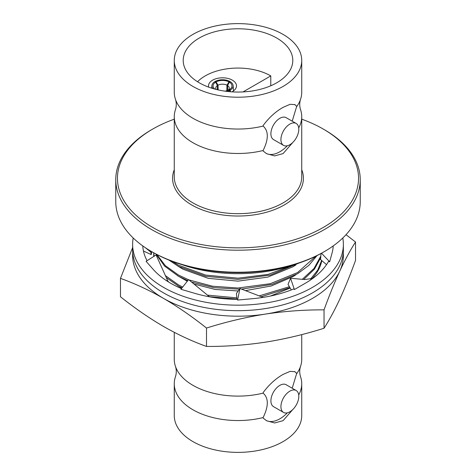 <?xml version="1.0" encoding="UTF-8"?>
<svg xmlns="http://www.w3.org/2000/svg" width="476" height="476" viewBox="0 0 476 476"><rect width="100%" height="100%" fill="white"/><g stroke="black" fill="none" stroke-linecap="round" stroke-linejoin="round"><path stroke-width="0.71" d="M293.829 264.715A108.07 62.398 180 0 1 182.171 264.715M133.203 237.982A105.374 60.839 0 0 0 132.625 244.331A105.374 60.839 0 0 0 163.488 287.349A105.374 60.839 0 0 0 278.323 300.54A105.374 60.839 0 0 0 343.375 244.331A105.374 60.839 0 0 0 342.797 237.982M132.625 244.331L132.625 249.84A105.374 60.839 0 0 0 163.488 292.859A105.374 60.839 0 0 0 278.323 306.044A105.374 60.839 0 0 0 343.375 249.84L343.375 244.331M312.786 278.395L304.777 279.543L290.574 278.276L288.034 284.404L291.318 289.908M290.574 278.276L294.388 289.551L293.847 288.884A95.259 54.996 0 0 1 252.899 298.654A95.259 54.996 0 0 1 251.881 298.744L237.583 300.053L239.958 288.504L236.411 293.49L236.977 299.327M333.218 245.908A95.259 54.996 0 0 1 332.087 252.935A95.259 54.996 0 0 1 331.921 253.524L329.66 261.782L328.541 261.425A95.259 54.996 0 0 1 305.36 283.22L294.388 289.551M209.494 296.81L188.591 279.602L180.934 289.271L193.833 293.061A95.259 54.996 0 0 0 194.755 293.335A95.259 54.996 0 0 0 237.732 299.327M168.147 281.727L156.104 254.975L146.084 261.324L152.659 268.767A95.259 54.996 0 0 0 153.123 269.303A95.259 54.996 0 0 0 181.469 288.599M142.782 245.908A95.259 54.996 0 0 0 147.06 260.705M321.05 253.482L320.544 259.533L326.536 264.626M321.496 253.232L329.66 261.782M151.701 251.637L151.255 254.618L150.69 252.006L145.335 247.681M143.443 250.989L151.255 254.618M150.69 252.006L150.821 251.126M168.302 281.459L165.583 280.061M188.591 279.602L185.152 283.94M263.061 297.393L239.958 288.504M321.621 260.449L317.736 270.082L310.548 279.067M346.016 234.692L355.53 242.01L355.53 260.402C350.282 274.836 345.035 287.76 339.787 299.172C334.527 310.406 329.279 320.098 324.037 328.256C304.45 334.426 284.862 339.067 265.275 342.19C245.687 345.13 226.094 346.546 206.507 346.439C192.167 341.298 177.828 334.634 163.488 326.447C149.149 318.075 134.809 308.18 120.47 296.768L120.47 278.371L132.625 247.609M210.725 314.112A105.374 60.839 0 0 0 265.275 314.112C245.687 317.236 226.094 321.877 206.507 328.047C192.167 316.629 177.828 306.734 163.488 298.363A105.374 60.839 0 0 0 210.725 314.112M153.7 255.154A84.3 48.671 0 0 0 153.7 255.344A84.3 48.671 0 0 0 153.724 256.481M311.994 278.662A84.3 48.671 0 0 0 321.806 260.604M355.53 242.01C350.282 250.174 345.035 259.866 339.787 271.094C334.527 282.518 329.279 295.441 324.037 309.864C304.45 309.757 284.862 311.173 265.275 314.112A105.374 60.839 0 0 0 339.787 271.094A105.374 60.839 0 0 0 343.267 252.589M132.733 252.589A105.374 60.839 0 0 0 163.488 298.363C149.149 290.176 134.809 283.512 120.47 278.371M324.037 328.256L324.037 309.864M206.507 346.439L206.507 328.047M153.742 256.469L153.724 253.904M301.73 334.604L301.73 359.309A63.73 36.795 180 0 1 300.511 366.478A63.73 36.795 180 0 1 296.572 373.815L296.572 373.309L294.941 371.702L290.128 371.363L283.065 374.422C275.568 378.682 268.922 384.751 263.121 392.623L263.121 393.128A63.73 36.795 180 0 1 175.489 366.478A63.73 36.795 180 0 1 174.27 359.309L174.27 332.343M298.714 394.937A63.73 36.795 0 0 0 301.73 383.751L301.73 415.584A63.73 36.795 180 0 1 283.065 441.603A63.73 36.795 180 0 1 213.611 449.576A63.73 36.795 180 0 1 174.27 415.584L174.27 383.751A63.73 36.795 0 0 0 263.121 417.565L263.121 418.071L266.62 420.76L274.664 422.962L283.065 420.677L292.811 409.509M175.489 366.478C176.531 369.846 176.531 373.22 175.489 376.587A63.73 36.795 0 0 0 174.27 383.751M283.535 412.424L273.522 406.641A12.644 7.301 -60 0 1 271.582 396.508A12.644 7.301 -60 0 1 279.846 385.364A12.644 7.301 -60 0 1 286.165 384.739L296.179 390.522A12.644 7.301 120 0 0 289.86 391.147A12.644 7.301 120 0 0 281.602 402.291A12.644 7.301 120 0 0 283.535 412.424A12.644 7.301 120 0 0 289.86 411.8A12.644 7.301 120 0 0 298.119 400.655A12.644 7.301 120 0 0 296.179 390.522M152.76 227.469A120.547 69.597 0 0 0 323.24 227.469A120.547 69.597 0 0 0 323.24 129.044L324.43 129.728A122.237 70.573 180 0 1 324.436 129.734A122.237 70.573 180 0 1 360.237 179.63A122.237 70.573 180 0 1 284.779 244.831A122.237 70.573 180 0 1 151.57 229.533A122.237 70.573 180 0 1 115.763 179.63A122.237 70.573 180 0 1 151.564 129.734L152.76 129.044A120.547 69.597 0 0 0 152.76 227.469M324.436 251.56L323.24 252.244A120.547 69.597 180 0 1 152.76 252.244L151.57 251.56A122.237 70.573 0 0 0 324.436 251.56A122.237 70.573 0 0 0 360.237 201.657L360.237 179.63M292.811 142.449L283.065 153.611L274.676 155.896L266.62 153.7L263.121 151.005L263.121 150.505A63.73 36.795 180 0 1 174.27 116.691A63.73 36.795 180 0 1 175.489 109.522C176.531 106.154 176.531 102.786 175.489 99.413A63.73 36.795 0 0 0 263.121 126.063L263.121 125.563C268.922 117.691 275.568 111.622 283.065 107.362L290.122 104.303L294.941 104.637L296.572 106.249L296.572 106.749A63.73 36.795 0 0 0 300.511 99.413A63.73 36.795 0 0 0 301.73 92.249L301.73 60.416A63.73 36.795 180 0 1 283.065 86.436A63.73 36.795 180 0 1 213.611 94.409A63.73 36.795 180 0 1 174.27 60.416A63.73 36.795 180 0 1 192.935 34.397A63.73 36.795 180 0 1 262.389 26.424A63.73 36.795 180 0 1 301.73 60.416M300.511 99.413C299.469 102.78 299.469 106.154 300.511 109.522A63.73 36.795 180 0 1 301.73 116.691A63.73 36.795 180 0 1 298.714 127.871M287.314 145.775A28.322 16.351 -60 0 1 279.846 151.755A28.322 16.351 -60 0 1 266.084 153.379M197.546 81.753A46.362 26.769 180 0 1 205.215 75.904A46.362 26.769 180 0 1 270.784 75.904L270.784 85.763M276.746 82.788A54.794 31.636 180 0 1 217.032 89.643A54.794 31.636 180 0 1 183.206 60.416A54.794 31.636 180 0 1 199.254 38.05A54.794 31.636 180 0 1 258.968 31.19A54.794 31.636 180 0 1 292.794 60.416A54.794 31.636 180 0 1 276.746 82.788M231.925 91.856A13.994 8.08 0 0 0 232.395 91.6A13.994 8.08 0 0 0 236.495 85.882A13.994 8.08 0 0 0 227.855 78.421A13.994 8.08 0 0 0 212.605 80.17A13.994 8.08 0 0 0 208.506 85.882A13.994 8.08 0 0 0 208.678 87.144M296.179 123.457L286.165 117.679A12.644 7.301 120 0 0 279.846 118.304A12.644 7.301 120 0 0 271.582 129.448A12.644 7.301 120 0 0 273.522 139.581L283.535 145.358A12.644 7.301 -60 0 1 281.602 135.226A12.644 7.301 -60 0 1 289.86 124.087A12.644 7.301 -60 0 1 296.179 123.457A12.644 7.301 -60 0 1 298.119 133.589A12.644 7.301 -60 0 1 289.86 144.734A12.644 7.301 -60 0 1 283.535 145.358M216.175 89.434A6.741 3.891 180 0 1 215.759 88.09A6.741 3.891 180 0 1 217.455 85.501L217.371 89.726M153.7 252.786L153.932 256.344M166.648 277.865L178.393 286.022L182.016 287.903M209.351 296.691L236.953 299.059M261.259 296.726L289.973 287.653M303.736 279.454L314.404 269.172L320.705 257.647M156.069 254.083L164.583 266.108L178.393 276.187L187.722 280.614M191.638 282.107L213.974 287.647L239.476 289.182M241.522 289.111L271.939 284.446L297.607 273.73L308.853 265.358L317.022 255.594M168.837 260.039L178.393 266.358L205.739 276.288L238 279.382L270.261 275.063L298.916 263.091M177.649 285.606L181.784 288.194M270.428 296.042L290.199 288.034M177.649 275.771L187.223 281.197M193.976 284.035L215.11 289.45L238.202 290.973M245.449 290.628L271.266 285.969L292.972 276.604L295.935 274.712M177.649 265.941L183.028 269.226L208.25 278.341L238 281.143L267.75 277.115L292.972 266.768L295.935 264.876M153.724 252.798L154.105 256.243M165.702 275.824L178.393 284.826L182.701 287.04M207.447 295.126L236.834 297.869M259.14 295.905L289.414 286.719M302.278 279.323L314.053 268.416L320.836 256.034M156.806 254.476L165.315 265.626L178.393 274.997L188.484 279.727M188.984 279.924L212.427 286.207L238 288.022L270.261 283.702L297.607 272.534L315.856 256.171M172.241 261.366L178.393 265.162L205.739 275.098L238 278.186L268.119 274.402L294.382 264.549M227.647 90.458L227.546 85.501L229.414 82.169A9.443 5.45 180 0 1 229.414 89.601L228.914 89.887A9.443 5.45 180 0 1 224.975 91.148M218.139 89.899L218.026 85.174L216.068 81.896A9.443 5.45 180 0 1 228.938 81.896L226.975 85.174L226.844 90.726M218.026 85.174A6.741 3.891 180 0 1 226.975 85.174M227.546 85.501A6.741 3.891 180 0 1 229.248 88.09A6.741 3.891 180 0 1 228.064 90.291M214.872 89.095A9.443 5.45 180 0 1 215.592 82.169L217.455 85.501M212.933 88.548A10.621 6.134 180 0 1 211.891 85.615A10.621 6.134 180 0 1 214.759 81.688L215.592 82.169M228.938 89.875L229.771 90.357A10.621 6.134 180 0 1 227.082 91.416M229.771 90.357L229.813 91.695M230.372 91.743L230.247 90.083L229.414 89.601M229.414 82.169L230.247 81.688A10.621 6.134 180 0 1 233.115 85.615A10.621 6.134 180 0 1 230.247 90.083M229.789 81.955L229.771 81.414L228.938 81.896M216.068 81.896L215.235 81.414A10.621 6.134 180 0 1 229.771 81.414M215.235 81.414L215.217 81.955M296.572 106.249A28.322 16.351 120 0 0 294.555 104.44M243.046 91.916L270.784 75.904M174.27 60.416L174.27 92.249A63.73 36.795 0 0 0 175.489 99.413M263.121 126.063C268.69 131.019 268.69 139.165 263.121 150.505M292.21 121.166L296.572 106.749M324.436 129.734L323.24 129.044A120.547 69.597 0 0 0 301.73 119.178M174.27 119.178A120.547 69.597 0 0 0 152.76 129.044M115.763 179.63L115.763 201.657A122.237 70.573 0 0 0 151.564 251.56A122.237 70.573 0 0 0 151.57 251.56L152.76 252.244A120.547 69.597 180 0 1 152.754 252.244M287.314 412.841A28.322 16.351 -60 0 1 266.084 420.439M301.73 383.751A63.73 36.795 0 0 0 300.511 376.587C299.469 373.214 299.469 369.846 300.511 366.478M296.572 373.309A28.322 16.351 120 0 0 294.555 371.506M263.121 417.565C268.69 406.183 268.69 398.031 263.121 393.128M296.572 373.815L292.21 388.232M174.27 116.691L174.27 176.876A63.73 36.795 0 0 0 192.935 202.895A63.73 36.795 0 0 0 283.065 202.895A63.73 36.795 0 0 0 301.73 176.876L301.73 116.691M301.73 169.736A65.414 37.771 180 0 1 269.731 211.285A65.414 37.771 180 0 1 191.745 204.96A65.414 37.771 180 0 1 174.27 169.736M153.7 255.344L153.7 254.969M211.891 85.615L211.695 88.167M233.115 85.615L233.514 90.868"/></g></svg>
